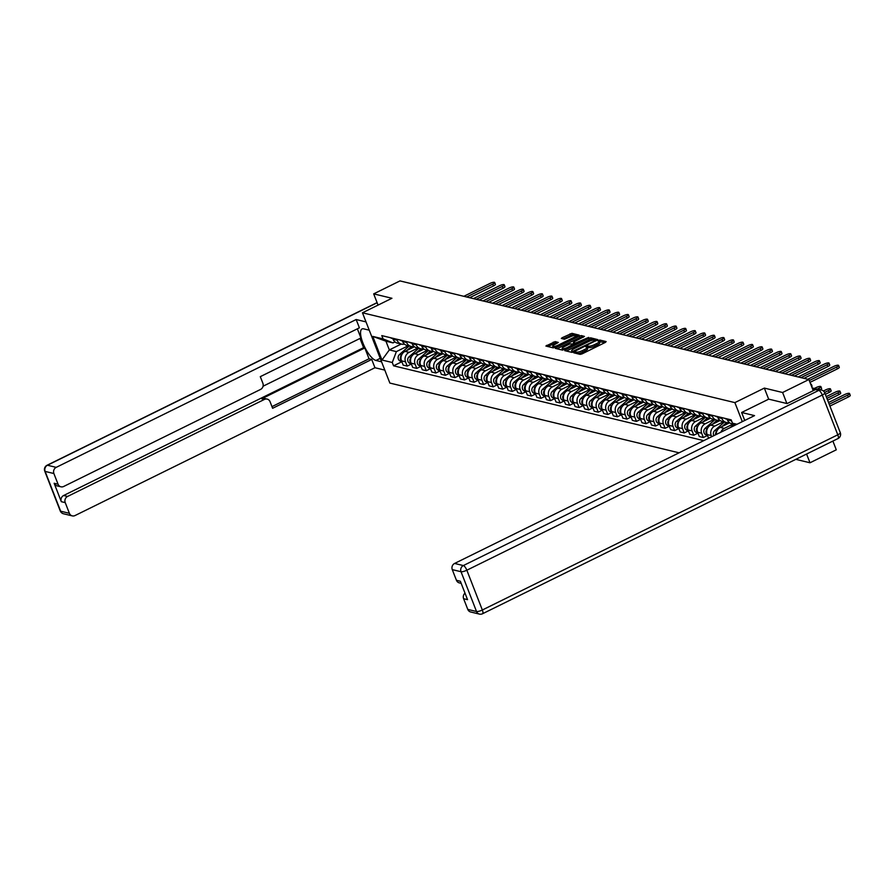 <?xml version="1.0" encoding="UTF-8"?>
<svg xmlns="http://www.w3.org/2000/svg" width="895" height="895" viewBox="0 0 895 895"><rect width="100%" height="100%" fill="white"/><g stroke="black" fill="none" stroke-linecap="round" stroke-linejoin="round"><path stroke-width="1.34" d="M574.288 352.272L573.796 352.82L580.184 354.364L582.086 353.872L605.434 342.36L606.128 341.577L599.74 340.033L597.838 340.872L598.755 341.129A4.889 1.197 -21.3 0 1 599.158 341.398A4.889 1.197 -21.3 0 1 596.529 343.646L594.582 344.597A4.889 1.197 -21.3 0 1 588.507 346.186L586.348 346.331L585.778 346.824L586.695 347.081A4.889 1.197 -21.3 0 1 587.098 347.349A4.889 1.197 -21.3 0 1 584.457 349.587L582.522 350.549A4.889 1.197 -21.3 0 1 576.447 352.127L574.288 352.272M555.157 341.61L545.894 346.041L553.11 347.831L555.012 347.338L579.177 335.133L571.961 333.332L562.149 337.728L561.322 338.433L564.488 339.25L570.305 336.822A4.083 1.007 -21.3 0 1 575.72 335.726A4.083 1.007 -21.3 0 1 573.527 337.594L558.156 345.168A4.083 1.007 -21.3 0 1 552.741 346.264A4.083 1.007 -21.3 0 1 554.945 344.396L558.323 342.427L555.157 341.61L555.706 343.02L547.695 346.533M786.895 403.533L782.599 392.502L764.352 388.094L734.884 402.616L362.464 312.791L391.932 298.27L373.685 293.873L399.975 280.907L808.89 379.536L813.242 390.69M782.599 392.502L808.89 379.536M565.405 349.844L564.711 350.627L571.804 352.339L573.706 351.847L597.871 339.641L590.655 337.84L588.753 338.344L565.405 349.844L565.819 350.896M562.452 350.09L555.359 348.379L556.063 347.596L579.412 336.084L581.303 335.591L584.469 336.408L574.176 341.778L573.348 342.472L575.496 343.042L588.664 337.404L562.452 350.09M795.812 459.348L809.997 462.771L836.288 449.816L832.887 441.078M362.464 312.791L389.862 383.071L679.059 452.814M373.685 293.873L377.981 304.904M809.997 462.771L806.585 454.033M735.914 424.789A7.16 6.545 -76.4 0 1 735.835 424.778A7.16 6.545 -76.4 0 1 733.397 423.548M731.965 421.881A7.16 6.545 -76.4 0 1 731.439 420.807L731.058 419.844M727.02 418.871L727.389 419.833A7.16 6.545 103.6 0 0 731.797 423.794L735.835 424.778M729.201 422.451A7.16 6.545 -76.4 0 1 726.281 422.474A7.16 6.545 -76.4 0 1 721.885 418.502L721.504 417.54M717.466 416.567L717.846 417.529A7.16 6.545 103.6 0 0 722.243 421.489L726.281 422.474M719.647 420.147A7.16 6.545 -76.4 0 1 716.727 420.169A7.16 6.545 -76.4 0 1 712.331 416.197L711.95 415.235M720.833 432.229A7.16 6.545 -76.4 0 1 724.323 428.381L733.027 424.096M707.911 414.262L708.292 415.224A7.16 6.545 103.6 0 0 712.688 419.196L716.727 420.169M729.638 422.798L720.285 427.407A7.16 6.545 103.6 0 0 716.235 434.5M710.104 417.842A7.16 6.545 -76.4 0 1 707.173 417.864A7.16 6.545 -76.4 0 1 702.776 413.904L702.396 412.931M711.682 436.738L711.212 435.541A7.16 6.545 -76.4 0 1 714.769 426.087L723.473 421.791M698.357 411.957L698.738 412.919A7.16 6.545 103.6 0 0 703.134 416.891L707.173 417.864M720.095 420.493L710.731 425.103A7.16 6.545 103.6 0 0 707.173 434.567L708.616 438.248M700.55 415.537A7.16 6.545 -76.4 0 1 697.63 415.56A7.16 6.545 -76.4 0 1 693.222 411.599L692.853 410.626M707.52 435.462L703.336 437.521L701.669 433.236A7.16 6.545 -76.4 0 1 705.226 423.782L713.919 419.486M688.803 409.653L689.184 410.615A7.16 6.545 103.6 0 0 693.58 414.586L697.63 415.56M710.54 418.189L701.177 422.798A7.16 6.545 103.6 0 0 697.619 432.263L699.297 436.547L703.336 437.521M690.996 413.233A7.16 6.545 -76.4 0 1 688.076 413.255A7.16 6.545 -76.4 0 1 683.668 409.295L683.299 408.321M697.966 433.158L693.782 435.216L692.115 430.931A7.16 6.545 -76.4 0 1 695.672 421.478L704.376 417.182M679.249 407.348L679.629 408.321A7.16 6.545 103.6 0 0 684.037 412.282L688.076 413.255M700.986 415.884L691.634 420.493A7.16 6.545 103.6 0 0 688.065 429.958L689.743 434.243L693.782 435.216M681.442 410.928A7.16 6.545 -76.4 0 1 678.522 410.95A7.16 6.545 -76.4 0 1 674.125 406.99L673.745 406.017M688.423 430.853L684.227 432.911L682.561 428.627A7.16 6.545 -76.4 0 1 686.118 419.173L694.822 414.877M669.706 405.043L670.075 406.017A7.16 6.545 103.6 0 0 674.483 409.977L678.522 410.95M691.432 413.579L682.079 418.2A7.16 6.545 103.6 0 0 678.522 427.653L680.189 431.938L684.227 432.911M671.888 408.623A7.16 6.545 -76.4 0 1 668.968 408.646A7.16 6.545 -76.4 0 1 664.571 404.685L664.191 403.712M678.869 428.548L674.673 430.618L673.006 426.322A7.16 6.545 -76.4 0 1 676.564 416.869L685.268 412.573M660.152 402.739L660.532 403.712A7.16 6.545 103.6 0 0 664.929 407.672L668.968 408.646M681.878 411.275L672.525 415.895A7.16 6.545 103.6 0 0 668.968 425.349L670.635 429.634L674.673 430.618M662.334 406.319A7.16 6.545 -76.4 0 1 659.414 406.341A7.16 6.545 -76.4 0 1 655.017 402.381L654.637 401.407M669.315 426.244L665.13 428.313L663.452 424.017A7.16 6.545 -76.4 0 1 667.01 414.564L675.714 410.268M650.598 400.434L650.978 401.407A7.16 6.545 103.6 0 0 655.375 405.368L659.414 406.341M672.324 408.97L662.971 413.591A7.16 6.545 103.6 0 0 659.414 423.044L661.081 427.329L665.13 428.313M652.779 404.014A7.16 6.545 -76.4 0 1 649.859 404.037A7.16 6.545 -76.4 0 1 645.463 400.076L645.082 399.103M659.76 423.939L655.576 426.009L653.898 421.713A7.16 6.545 -76.4 0 1 657.456 412.259L666.16 407.963M641.044 398.13L641.424 399.103A7.16 6.545 103.6 0 0 645.821 403.063L649.859 404.037M662.781 406.666L653.417 411.286A7.16 6.545 103.6 0 0 649.859 420.739L651.538 425.035L655.576 426.009M643.236 401.71A7.16 6.545 -76.4 0 1 640.317 401.732A7.16 6.545 -76.4 0 1 635.909 397.772L635.539 396.798M650.206 421.634L646.022 423.704L644.355 419.419A7.16 6.545 -76.4 0 1 647.913 409.955L656.606 405.659M631.49 395.825L631.87 396.798A7.16 6.545 103.6 0 0 636.267 400.759L640.317 401.732M653.227 404.372L643.863 408.981A7.16 6.545 103.6 0 0 640.305 418.435L641.983 422.731L646.022 423.704M633.682 399.405A7.16 6.545 -76.4 0 1 630.762 399.427A7.16 6.545 -76.4 0 1 626.355 395.467L625.985 394.494M640.652 419.33L636.468 421.4L634.801 417.115A7.16 6.545 -76.4 0 1 638.359 407.65L647.063 403.365M621.935 393.52L622.316 394.494A7.16 6.545 103.6 0 0 626.713 398.454L630.762 399.427M643.673 402.068L634.309 406.677A7.16 6.545 103.6 0 0 630.751 416.13L632.429 420.426L636.468 421.4M624.128 397.1A7.16 6.545 -76.4 0 1 621.208 397.123A7.16 6.545 -76.4 0 1 616.812 393.162L616.431 392.2M631.109 417.025L626.914 419.095L625.247 414.81A7.16 6.545 -76.4 0 1 628.805 405.345L637.509 401.061M612.393 391.216L612.762 392.189A7.16 6.545 103.6 0 0 617.17 396.149L621.208 397.123M634.119 399.763L624.766 404.372A7.16 6.545 103.6 0 0 621.208 413.837L622.875 418.122L626.914 419.095M614.574 394.796A7.16 6.545 -76.4 0 1 611.654 394.818A7.16 6.545 -76.4 0 1 607.257 390.858L606.877 389.896M621.555 414.721L617.36 416.79L615.693 412.505A7.16 6.545 -76.4 0 1 619.25 403.041L627.954 398.756M602.838 388.911L603.219 389.884A7.16 6.545 103.6 0 0 607.615 393.845L611.654 394.818M624.565 397.458L615.212 402.068A7.16 6.545 103.6 0 0 611.654 411.532L613.321 415.817L617.36 416.79M605.02 392.491A7.16 6.545 -76.4 0 1 602.1 392.513A7.16 6.545 -76.4 0 1 597.703 388.553L597.323 387.591M612.001 412.416L607.817 414.486L606.139 410.201A7.16 6.545 -76.4 0 1 609.696 400.736L618.4 396.451M593.284 386.618L593.665 387.58A7.16 6.545 103.6 0 0 598.061 391.54L602.1 392.513M615.01 395.154L605.658 399.763A7.16 6.545 103.6 0 0 602.1 409.228L603.767 413.512L607.817 414.486M595.466 390.186A7.16 6.545 -76.4 0 1 592.546 390.209A7.16 6.545 -76.4 0 1 588.149 386.248L587.769 385.286M602.447 410.111L598.263 412.181L596.585 407.896A7.16 6.545 -76.4 0 1 600.142 398.432L608.846 394.147M583.73 384.313L584.111 385.275A7.16 6.545 103.6 0 0 588.507 389.236L592.546 390.209M605.467 392.849L596.104 397.458A7.16 6.545 103.6 0 0 592.546 406.923L594.213 411.208L598.263 412.181M585.923 387.882A7.16 6.545 -76.4 0 1 583.003 387.904A7.16 6.545 -76.4 0 1 578.595 383.944L578.226 382.982M592.893 407.818L588.709 409.876L587.042 405.592A7.16 6.545 -76.4 0 1 590.599 396.127L599.292 391.842M574.176 382.008L574.556 382.97A7.16 6.545 103.6 0 0 578.953 386.931L583.003 387.904M595.913 390.544L586.549 395.154A7.16 6.545 103.6 0 0 582.992 404.618L584.67 408.903L588.709 409.876M576.369 385.588A7.16 6.545 -76.4 0 1 573.449 385.6A7.16 6.545 -76.4 0 1 569.041 381.639L568.672 380.677M583.339 405.513L579.154 407.572L577.488 403.287A7.16 6.545 -76.4 0 1 581.045 393.822L589.749 389.538M564.622 379.704L565.002 380.666A7.16 6.545 103.6 0 0 569.399 384.626L573.449 385.6M586.359 388.24L576.995 392.849A7.16 6.545 103.6 0 0 573.438 402.314L575.116 406.598L579.154 407.572M566.815 383.284A7.16 6.545 -76.4 0 1 563.895 383.306A7.16 6.545 -76.4 0 1 559.498 379.335L559.118 378.372M573.796 403.209L569.6 405.267L567.933 400.982A7.16 6.545 -76.4 0 1 571.491 391.518L580.195 387.233M555.079 377.399L555.448 378.361A7.16 6.545 103.6 0 0 559.856 382.322L563.895 383.306M576.805 385.935L567.452 390.544A7.16 6.545 103.6 0 0 563.895 400.009L565.562 404.294L569.6 405.267M557.261 380.979A7.16 6.545 -76.4 0 1 554.341 381.001A7.16 6.545 -76.4 0 1 549.944 377.03L549.564 376.068M564.242 400.904L560.046 402.963L558.379 398.678A7.16 6.545 -76.4 0 1 561.937 389.213L570.641 384.928M545.525 375.094L545.894 376.057A7.16 6.545 103.6 0 0 550.302 380.017L554.341 381.001M567.251 383.631L557.898 388.24A7.16 6.545 103.6 0 0 554.341 397.704L556.008 401.989L560.046 402.963M547.706 378.674A7.16 6.545 -76.4 0 1 544.786 378.697A7.16 6.545 -76.4 0 1 540.39 374.725L540.009 373.763M554.687 398.599L550.503 400.658L548.825 396.373A7.16 6.545 -76.4 0 1 552.383 386.908L561.087 382.624M535.971 372.79L536.351 373.752A7.16 6.545 103.6 0 0 540.748 377.724L544.786 378.697M557.697 381.326L548.344 385.935A7.16 6.545 103.6 0 0 544.786 395.4L546.453 399.685L550.503 400.658M538.152 376.37A7.16 6.545 -76.4 0 1 535.232 376.392A7.16 6.545 -76.4 0 1 530.836 372.432L530.455 371.459M545.133 396.295L540.949 398.353L539.271 394.068A7.16 6.545 -76.4 0 1 542.829 384.615L551.533 380.319M526.417 370.485L526.797 371.447A7.16 6.545 103.6 0 0 531.194 375.419L535.232 376.392M548.143 379.021L538.79 383.631A7.16 6.545 103.6 0 0 535.232 393.095L536.899 397.38L540.949 398.353M528.609 374.065A7.16 6.545 -76.4 0 1 525.678 374.088A7.16 6.545 -76.4 0 1 521.282 370.127L520.901 369.154M535.579 393.99L531.395 396.049L529.717 391.764A7.16 6.545 -76.4 0 1 533.275 382.31L541.978 378.014M516.862 368.181L517.243 369.143A7.16 6.545 103.6 0 0 521.64 373.114L525.678 374.088M538.6 376.717L529.236 381.326A7.16 6.545 103.6 0 0 525.678 390.791L527.356 395.075L531.395 396.049M519.055 371.761A7.16 6.545 -76.4 0 1 516.135 371.783A7.16 6.545 -76.4 0 1 511.727 367.823L511.358 366.849M526.025 391.686L521.841 393.744L520.174 389.459A7.16 6.545 -76.4 0 1 523.732 380.006L532.435 375.71M507.308 365.876L507.689 366.849A7.16 6.545 103.6 0 0 512.085 370.81L516.135 371.783M529.046 374.412L519.682 379.021A7.16 6.545 103.6 0 0 516.124 388.486L517.802 392.771L521.841 393.744M509.501 369.456A7.16 6.545 -76.4 0 1 506.581 369.478A7.16 6.545 -76.4 0 1 502.184 365.518L501.804 364.545M516.482 389.381L512.287 391.439L510.62 387.155A7.16 6.545 -76.4 0 1 514.178 377.701L522.881 373.405M497.765 363.571L498.135 364.545A7.16 6.545 103.6 0 0 502.542 368.505L506.581 369.478M519.492 372.107L510.139 376.728A7.16 6.545 103.6 0 0 506.581 386.181L508.248 390.466L512.287 391.439M499.947 367.151A7.16 6.545 -76.4 0 1 497.027 367.174A7.16 6.545 -76.4 0 1 492.63 363.213L492.25 362.24M506.928 387.076L502.733 389.146L501.066 384.85A7.16 6.545 -76.4 0 1 504.623 375.397L513.327 371.101M488.211 361.267L488.58 362.24A7.16 6.545 103.6 0 0 492.988 366.2L497.027 367.174M509.937 369.803L500.585 374.423A7.16 6.545 103.6 0 0 497.027 383.877L498.694 388.161L502.733 389.146M490.393 364.847A7.16 6.545 -76.4 0 1 487.473 364.869A7.16 6.545 -76.4 0 1 483.076 360.909L482.696 359.935M497.374 384.772L493.19 386.841L491.512 382.545A7.16 6.545 -76.4 0 1 495.069 373.092L503.773 368.796M478.657 358.962L479.038 359.935A7.16 6.545 103.6 0 0 483.434 363.896L487.473 364.869M500.383 367.498L491.031 372.119A7.16 6.545 103.6 0 0 487.473 381.572L489.14 385.857L493.19 386.841M480.839 362.542A7.16 6.545 -76.4 0 1 477.919 362.564A7.16 6.545 -76.4 0 1 473.522 358.604L473.142 357.631M487.82 382.467L483.636 384.537L481.957 380.252A7.16 6.545 -76.4 0 1 485.515 370.787L494.219 366.491M469.103 356.657L469.483 357.631A7.16 6.545 103.6 0 0 473.88 361.591L477.919 362.564M490.829 365.194L481.476 369.814A7.16 6.545 103.6 0 0 477.919 379.267L479.586 383.563L483.636 384.537M471.296 360.237A7.16 6.545 -76.4 0 1 468.365 360.26A7.16 6.545 -76.4 0 1 463.968 356.299L463.588 355.326M478.266 380.162L474.081 382.232L472.403 377.947A7.16 6.545 -76.4 0 1 475.961 368.483L484.665 364.198M459.549 354.353L459.929 355.326A7.16 6.545 103.6 0 0 464.326 359.287L468.365 360.26M481.286 362.9L471.922 367.509A7.16 6.545 103.6 0 0 468.365 376.963L470.043 381.259L474.081 382.232M461.742 357.933A7.16 6.545 -76.4 0 1 458.822 357.955A7.16 6.545 -76.4 0 1 454.414 353.995L454.045 353.022M468.711 377.858L464.527 379.928L462.86 375.643A7.16 6.545 -76.4 0 1 466.418 366.178L475.122 361.893M449.995 352.048L450.375 353.022A7.16 6.545 103.6 0 0 454.772 356.982L458.822 357.955M471.732 360.595L462.368 365.205A7.16 6.545 103.6 0 0 458.811 374.658L460.489 378.954L464.527 379.928M452.188 355.628A7.16 6.545 -76.4 0 1 449.268 355.651A7.16 6.545 -76.4 0 1 444.86 351.69L444.491 350.728M459.169 375.553L454.973 377.623L453.306 373.338A7.16 6.545 -76.4 0 1 456.864 363.873L465.568 359.589M440.452 349.744L440.821 350.717A7.16 6.545 103.6 0 0 445.229 354.677L449.268 355.651M462.178 358.291L452.825 362.9A7.16 6.545 103.6 0 0 449.268 372.365L450.935 376.65L454.973 377.623M442.633 353.324A7.16 6.545 -76.4 0 1 439.714 353.346A7.16 6.545 -76.4 0 1 435.317 349.386L434.936 348.423M449.614 373.249L445.419 375.318L443.752 371.033A7.16 6.545 -76.4 0 1 447.31 361.569L456.014 357.284M430.898 347.439L431.267 348.412A7.16 6.545 103.6 0 0 435.675 352.373L439.714 353.346M452.624 355.986L443.271 360.595A7.16 6.545 103.6 0 0 439.714 370.06L441.38 374.345L445.419 375.318M433.079 351.019A7.16 6.545 -76.4 0 1 430.159 351.041A7.16 6.545 -76.4 0 1 425.763 347.081L425.382 346.119M440.06 370.944L435.865 373.014L434.198 368.729A7.16 6.545 -76.4 0 1 437.756 359.264L446.46 354.979M421.344 345.146L421.724 346.108A7.16 6.545 103.6 0 0 426.121 350.068L430.159 351.041M443.07 353.682L433.717 358.291A7.16 6.545 103.6 0 0 430.159 367.755L431.826 372.04L435.865 373.014M423.525 348.714A7.16 6.545 -76.4 0 1 420.605 348.737A7.16 6.545 -76.4 0 1 416.209 344.776L415.828 343.814M430.506 368.639L426.322 370.709L424.644 366.424A7.16 6.545 -76.4 0 1 428.202 356.96L436.905 352.675M411.789 342.841L412.17 343.803A7.16 6.545 103.6 0 0 416.567 347.763L420.605 348.737M433.516 351.377L424.163 355.986A7.16 6.545 103.6 0 0 420.605 365.451L422.272 369.736L426.322 370.709M413.982 346.41A7.16 6.545 -76.4 0 1 411.051 346.432A7.16 6.545 -76.4 0 1 406.654 342.472L406.274 341.51M420.952 366.346L416.768 368.404L415.09 364.12A7.16 6.545 -76.4 0 1 418.647 354.655L427.351 350.37M402.235 340.536L402.616 341.498A7.16 6.545 103.6 0 0 407.012 345.459L411.051 346.432M423.973 349.072L414.609 353.682A7.16 6.545 103.6 0 0 411.051 363.146L412.729 367.431L416.768 368.404M404.428 344.116A7.16 6.545 -76.4 0 1 401.508 344.127A7.16 6.545 -76.4 0 1 397.1 340.167L396.731 339.205M411.398 364.041L407.214 366.1L405.547 361.815A7.16 6.545 -76.4 0 1 409.104 352.35L417.797 348.065M392.681 338.232L393.062 339.194A7.16 6.545 103.6 0 0 397.458 343.154L401.508 344.127M414.419 346.768L405.055 351.377A7.16 6.545 103.6 0 0 401.497 360.842L403.175 365.126L407.214 366.1M394.986 341.912L392.983 342.897L385.935 341.196L389.336 349.911L396.373 351.612L392.278 362.509L393.565 365.82L703.772 440.642M392.278 362.509L381.986 360.036L372.79 336.419L383.071 338.903L392.983 342.897M736.171 424.666L732.468 423.178L731.181 419.867L381.785 335.603L383.071 338.903M732.468 423.178L736.988 424.264M734.884 402.616L742.302 421.646M764.352 388.094L768.66 399.17M401.206 344.06L389.336 349.911L381.986 360.036M396.373 351.612L408.254 345.761M401.844 361.737L393.565 365.82M385.935 341.196L372.79 336.419M575.91 353.335L576.995 353.536A4.889 1.197 -21.3 0 0 583.07 351.948L582.522 350.549M587.098 347.349L587.646 348.748A4.889 1.197 -21.3 0 1 585.006 350.997L583.07 351.948M599.158 341.398L599.706 342.807A4.889 1.197 -21.3 0 1 597.077 345.045L595.13 346.007A4.889 1.197 -21.3 0 1 589.055 347.584L587.198 347.607M604.998 342.584L599.258 341.655M596.607 340.559L591.203 339.25L589.302 339.742L566.39 351.041M572.957 351.287L594.783 340.838L595.354 340.346L594.392 340.078A4.889 1.197 -21.3 0 0 588.317 341.666L574.31 348.569A4.889 1.197 -21.3 0 0 571.681 350.806A4.889 1.197 -21.3 0 0 572.084 351.075L573.247 352.048M571.681 350.806L572.229 352.216A4.889 1.197 -21.3 0 0 572.308 352.328M557.048 348.781L579.949 337.493L579.412 336.084M583.204 337.325L579.949 337.493M573.941 343.736L575.205 344.251M564.353 346.611A4.083 1.007 -21.3 0 0 562.149 348.491A4.083 1.007 -21.3 0 0 567.564 347.394L573.673 343.937L569.768 343.948L564.353 346.611M562.149 348.491L562.698 349.889A4.083 1.007 -21.3 0 0 562.91 350.079M557.059 343.344L555.706 343.02M552.741 346.264L553.289 347.674A4.083 1.007 -21.3 0 0 553.457 347.842M577.913 336.05L572.509 334.741L563.134 338.925M829.217 404.238L847.61 395.176A3.58 0.873 -21.3 0 0 849.534 393.531A3.58 0.873 -21.3 0 0 844.79 394.494L828.535 402.504M849.534 393.531L850.25 395.366A3.58 0.873 158.7 0 1 848.326 397L829.922 406.073M809.281 380.554L836.657 367.062A3.58 0.873 -21.3 0 0 838.581 365.428L839.286 367.252A3.58 0.873 158.7 0 1 837.362 368.897L809.997 382.378M838.581 365.428A3.58 0.873 -21.3 0 0 833.838 366.391L807.726 379.256M826.924 398.364L838.056 392.871A3.58 0.873 -21.3 0 0 839.98 391.227A3.58 0.873 -21.3 0 0 835.248 392.189L826.242 396.63M839.98 391.227L840.696 393.062A3.58 0.873 158.7 0 1 838.772 394.695L827.629 400.188M733.945 424.319L730.231 427.597M824.608 392.491L828.501 390.567A3.58 0.873 -21.3 0 0 830.437 388.922A3.58 0.873 -21.3 0 0 825.693 389.884L823.434 391.003M830.437 388.922L831.142 390.757A3.58 0.873 158.7 0 1 829.217 392.39L825.335 394.303M744.729 420.449L741.619 412.494L754.541 415.616L454.593 563.447L463.353 565.562L818.802 390.377L815.49 389.571L787.085 403.578L768.715 399.148L741.619 412.494M467.783 609.394L476.532 611.509A4.665 4.274 103.6 0 0 479.407 614.093L470.647 611.979A4.665 4.274 -76.4 0 1 467.783 609.394L463.61 598.71A4.665 4.274 -76.4 0 1 464.997 593.161M461.171 583.339L459.303 582.88A4.665 4.274 -76.4 0 1 456.439 580.296L452.277 569.623A4.665 4.274 -76.4 0 1 454.593 563.447M463.61 598.71L467.537 599.661L460.354 581.247L456.439 580.296M815.49 389.571A4.665 4.274 -76.4 0 1 818.231 389.258L821.532 390.052A4.665 4.274 103.6 0 0 818.802 390.377A4.665 1.499 63.8 0 1 822.281 395.031L466.832 570.216L482.338 609.998L837.787 434.802L822.281 395.031A4.665 1.141 158.7 0 0 824.787 392.894A4.665 4.665 0 0 0 821.532 390.052M381.572 361.815L375.945 360.461A17.508 5.638 -116.2 0 1 363.762 345.067A17.508 5.638 -116.2 0 1 362.05 328.946A17.508 5.638 -116.2 0 1 363.616 328.834L369.243 330.188M366.01 321.898L356.165 319.526L359.398 327.816L260.288 376.661L262.873 383.261A4.665 4.274 103.6 0 1 260.546 389.437L63.668 486.477A4.665 4.274 103.6 0 1 60.927 486.802L57.011 485.851A4.665 4.274 -76.4 0 1 54.136 483.266L61.319 501.681A4.665 4.274 -76.4 0 1 63.634 495.506L363.583 347.674L359.991 338.444M263.052 386.226L360.92 337.986L357.351 328.823M363.583 347.674L364.813 347.965L369.031 358.794L371.727 359.443L374.96 367.733L75.001 515.565A4.665 4.274 103.6 0 1 69.396 513.305L65.234 502.621L61.319 501.681M384.805 370.105L374.96 367.733M356.165 319.526L56.217 467.358A4.665 4.274 103.6 0 0 53.89 473.533L58.052 484.217A4.665 4.274 103.6 0 0 60.927 486.802M63.634 495.506L67.55 496.456L264.439 399.416A4.665 4.274 103.6 0 1 270.044 401.676L272.617 408.288L371.727 359.443M67.55 496.456A4.665 4.274 103.6 0 0 65.234 502.621M264.439 399.416L261.743 398.767L364.813 347.965M261.743 398.767A4.665 4.274 -76.4 0 1 264.484 398.443L267.18 399.092M271.979 406.621L369.031 358.794M372.902 339.574L372.163 337.661M800.991 377.634L827.103 364.757A3.58 0.873 -21.3 0 0 829.027 363.124L829.743 364.947A3.58 0.873 158.7 0 1 827.808 366.592L803.956 378.35M727.154 419.229L726.169 418.994A3.893 3.558 -76.4 0 1 724.872 418.357M829.027 363.124A3.58 0.873 -21.3 0 0 824.284 364.086L798.172 376.952M791.437 375.329L817.549 362.453A3.58 0.873 -21.3 0 0 819.473 360.819L820.189 362.643A3.58 0.873 158.7 0 1 818.265 364.287L794.402 376.045M717.6 416.925L716.615 416.69A3.893 3.558 -76.4 0 1 715.318 416.052M819.473 360.819A3.58 0.873 -21.3 0 0 814.73 361.781L788.618 374.647M726.606 422.541L722.097 426.523M724.391 422.015L714.725 430.551A3.893 3.558 103.6 0 0 713.863 435.664M716.828 431.177A3.893 3.558 103.6 0 0 715.586 434.813M812.168 387.938L817.18 389.146L818.959 388.262A3.58 0.873 -21.3 0 0 820.883 386.618A3.58 0.873 -21.3 0 0 816.139 387.58L814.349 388.464M727.814 422.63L725.095 425.047M820.883 386.618L821.588 388.452A3.58 0.873 158.7 0 1 820.301 389.75M717.052 420.236L712.543 424.219M714.837 419.71L705.17 428.246A3.893 3.558 103.6 0 0 706.446 434.992L707.43 435.227M707.274 428.873A3.893 3.558 103.6 0 0 707.274 434.813M810.993 384.939A3.58 0.873 -21.3 0 0 811.329 384.324A3.58 0.873 -21.3 0 0 810.657 384.078M718.271 420.326L715.541 422.742M811.329 384.324L812.045 386.148A3.58 0.873 158.7 0 1 811.709 386.774M707.497 417.931L702.989 421.914M705.282 417.406L695.616 425.942A3.893 3.558 103.6 0 0 696.892 432.688L697.876 432.923M697.72 426.568A3.893 3.558 103.6 0 0 697.72 432.509M708.717 418.032L705.987 420.437M781.883 373.025L807.995 360.159A3.58 0.873 -21.3 0 0 809.919 358.515L810.635 360.338A3.58 0.873 158.7 0 1 808.711 361.983L784.848 373.741M708.057 414.62L707.072 414.385A3.893 3.558 -76.4 0 1 705.775 413.747M809.919 358.515A3.58 0.873 -21.3 0 0 805.176 359.477L779.064 372.342M772.329 370.72L798.441 357.855A3.58 0.873 -21.3 0 0 800.365 356.21L801.081 358.034A3.58 0.873 158.7 0 1 799.157 359.678L775.294 371.436M698.503 412.315L697.518 412.08A3.893 3.558 -76.4 0 1 696.221 411.443M800.365 356.21A3.58 0.873 -21.3 0 0 795.621 357.172L769.51 370.038M762.775 368.416L788.887 355.55A3.58 0.873 -21.3 0 0 790.822 353.905L791.527 355.729A3.58 0.873 158.7 0 1 789.603 357.373L765.74 369.132M688.949 410.011L687.964 409.776A3.893 3.558 -76.4 0 1 686.666 409.138M790.822 353.905A3.58 0.873 -21.3 0 0 786.078 354.867L759.956 367.733M697.943 415.627L693.435 419.61M695.739 415.101L686.062 423.637A3.893 3.558 103.6 0 0 687.338 430.383L688.322 430.618M688.165 424.264A3.893 3.558 103.6 0 0 688.165 430.204M699.163 415.728L696.433 418.133M753.221 366.111L779.344 353.245A3.58 0.873 -21.3 0 0 781.268 351.601L781.973 353.424A3.58 0.873 158.7 0 1 780.048 355.069L756.197 366.827M679.394 407.706L678.41 407.471A3.893 3.558 -76.4 0 1 677.112 406.833M781.268 351.601A3.58 0.873 -21.3 0 0 776.524 352.563L750.413 365.428M688.389 413.322L683.881 417.305M686.185 412.796L676.508 421.332A3.893 3.558 103.6 0 0 677.795 428.078L678.779 428.313M678.611 421.959A3.893 3.558 103.6 0 0 678.611 427.899M689.609 413.423L686.879 415.828M743.667 363.806L769.789 350.941A3.58 0.873 -21.3 0 0 771.714 349.296L772.43 351.12A3.58 0.873 158.7 0 1 770.494 352.764L746.643 364.522M669.84 405.401L668.856 405.166A3.893 3.558 -76.4 0 1 667.558 404.529M771.714 349.296A3.58 0.873 -21.3 0 0 766.97 350.258L740.859 363.124M678.846 411.018L674.327 415M676.631 410.492L666.954 419.028A3.893 3.558 103.6 0 0 668.241 425.774L669.225 426.009M669.057 419.654A3.893 3.558 103.6 0 0 669.057 425.595M680.055 411.118L677.336 413.524M734.124 361.502L760.235 348.636A3.58 0.873 -21.3 0 0 762.16 346.991L762.876 348.826A3.58 0.873 158.7 0 1 760.951 350.46L737.088 362.218M660.286 403.108L659.302 402.862A3.893 3.558 -76.4 0 1 658.004 402.224M762.16 346.991A3.58 0.873 -21.3 0 0 757.416 347.954L731.304 360.83M669.292 408.713L664.784 412.696M667.077 408.187L657.411 416.723A3.893 3.558 103.6 0 0 658.686 423.469L659.671 423.704M659.514 417.35A3.893 3.558 103.6 0 0 659.503 423.29M670.5 408.814L667.782 411.219M724.57 359.197L750.681 346.331A3.58 0.873 -21.3 0 0 752.606 344.687L753.321 346.522A3.58 0.873 158.7 0 1 751.397 348.155L727.534 359.913M650.743 400.803L649.759 400.557A3.893 3.558 -76.4 0 1 648.461 399.92M752.606 344.687A3.58 0.873 -21.3 0 0 747.862 345.649L721.75 358.526M659.738 406.408L655.229 410.391M657.523 405.882L647.857 414.419A3.893 3.558 103.6 0 0 649.132 421.165L650.117 421.4M649.96 415.045A3.893 3.558 103.6 0 0 649.96 420.986M660.957 406.509L658.228 408.914M715.015 356.892L741.127 344.027A3.58 0.873 -21.3 0 0 743.051 342.382L743.767 344.217A3.58 0.873 158.7 0 1 741.843 345.85L717.98 357.608M641.189 398.499L640.205 398.253A3.893 3.558 -76.4 0 1 638.907 397.615M743.051 342.382A3.58 0.873 -21.3 0 0 738.308 343.344L712.196 356.221M650.184 404.104L645.675 408.086M647.969 403.578L638.303 412.114A3.893 3.558 103.6 0 0 639.578 418.86L640.563 419.095M640.406 412.74A3.893 3.558 103.6 0 0 640.406 418.681M651.403 404.204L648.674 406.61M705.461 354.588L731.573 341.722A3.58 0.873 -21.3 0 0 733.508 340.078L734.213 341.912A3.58 0.873 158.7 0 1 732.289 343.546L708.426 355.304M631.635 396.194L630.651 395.948A3.893 3.558 -76.4 0 1 629.353 395.31M733.508 340.078A3.58 0.873 -21.3 0 0 728.765 341.04L702.642 353.917M640.63 401.799L636.121 405.782M638.415 401.273L628.749 409.809A3.893 3.558 103.6 0 0 630.024 416.555L631.009 416.79M630.852 410.436A3.893 3.558 103.6 0 0 630.852 416.376M641.849 401.9L639.119 404.305M695.907 352.283L722.03 339.418A3.58 0.873 -21.3 0 0 723.954 337.773L724.659 339.608A3.58 0.873 158.7 0 1 722.735 341.241L698.883 352.999M622.081 393.889L621.096 393.655A3.893 3.558 -76.4 0 1 619.799 393.006M723.954 337.773A3.58 0.873 -21.3 0 0 719.211 338.735L693.099 351.612M631.076 399.494L626.567 403.477M628.872 398.969L619.195 407.516A3.893 3.558 103.6 0 0 620.481 414.251L621.466 414.497M621.298 408.131A3.893 3.558 103.6 0 0 621.298 414.072M632.295 399.595L629.565 402M686.353 349.99L712.476 337.113A3.58 0.873 -21.3 0 0 714.4 335.48L715.116 337.303A3.58 0.873 158.7 0 1 713.181 338.936L689.329 350.706M612.527 391.585L611.542 391.35A3.893 3.558 -76.4 0 1 610.245 390.701M714.4 335.48A3.58 0.873 -21.3 0 0 709.657 336.43L683.545 349.307M621.533 397.19L617.013 401.173M619.318 396.664L609.64 405.211A3.893 3.558 103.6 0 0 610.927 411.946L611.912 412.192M611.744 405.827A3.893 3.558 103.6 0 0 611.744 411.767M622.741 397.29L620.022 399.696M676.81 347.685L702.922 334.808A3.58 0.873 -21.3 0 0 704.846 333.175L705.562 334.998A3.58 0.873 158.7 0 1 703.638 336.632L679.775 348.401M602.973 389.28L601.988 389.045A3.893 3.558 -76.4 0 1 600.69 388.396M704.846 333.175A3.58 0.873 -21.3 0 0 700.103 334.126L673.991 347.003M611.979 394.885L607.47 398.868M609.763 394.359L600.097 402.907A3.893 3.558 103.6 0 0 601.373 409.642L602.357 409.888M602.201 403.522A3.893 3.558 103.6 0 0 602.19 409.462M613.187 394.986L610.468 397.391M667.256 345.38L693.368 332.504A3.58 0.873 -21.3 0 0 695.292 330.87L696.008 332.694A3.58 0.873 158.7 0 1 694.084 334.327L670.221 346.096M593.43 386.976L592.434 386.741A3.893 3.558 -76.4 0 1 591.147 386.092M695.292 330.87A3.58 0.873 -21.3 0 0 690.548 331.821L664.437 344.698M602.424 392.581L597.916 396.563M600.209 392.066L590.543 400.602A3.893 3.558 103.6 0 0 591.819 407.337L592.803 407.583M592.647 401.228A3.893 3.558 103.6 0 0 592.647 407.158M603.633 392.681L600.914 395.087M657.702 343.076L683.814 330.199A3.58 0.873 -21.3 0 0 685.738 328.566L686.454 330.389A3.58 0.873 158.7 0 1 684.53 332.034L660.667 343.792M583.876 384.671L582.891 384.436A3.893 3.558 -76.4 0 1 581.593 383.787M685.738 328.566A3.58 0.873 -21.3 0 0 680.994 329.528L654.883 342.393M592.87 390.276L588.362 394.259M590.655 389.761L580.989 398.297A3.893 3.558 103.6 0 0 582.265 405.032L583.249 405.278M583.092 398.924A3.893 3.558 103.6 0 0 583.092 404.853M594.09 390.377L591.36 392.782M648.148 340.771L674.259 327.894A3.58 0.873 -21.3 0 0 676.184 326.261L676.9 328.085A3.58 0.873 158.7 0 1 674.975 329.729L651.112 341.487M574.322 382.366L573.337 382.131A3.893 3.558 -76.4 0 1 572.039 381.483M676.184 326.261A3.58 0.873 -21.3 0 0 671.451 327.223L645.329 340.089M583.316 387.982L578.808 391.965M581.101 387.457L571.435 395.993A3.893 3.558 103.6 0 0 572.711 402.739L573.695 402.974M573.538 396.619A3.893 3.558 103.6 0 0 573.538 402.549M584.536 388.072L581.806 390.477M638.594 338.467L664.705 325.59A3.58 0.873 -21.3 0 0 666.641 323.956L667.346 325.78A3.58 0.873 158.7 0 1 665.421 327.425L641.558 339.183M564.767 380.062L563.783 379.827A3.893 3.558 -76.4 0 1 562.485 379.189M666.641 323.956A3.58 0.873 -21.3 0 0 661.897 324.919L635.774 337.784M573.762 385.678L569.254 389.661M571.558 385.152L561.881 393.688A3.893 3.558 103.6 0 0 563.156 400.434L564.152 400.669M563.984 394.315A3.893 3.558 103.6 0 0 563.984 400.244M574.982 385.767L572.252 388.173M629.04 336.162L655.162 323.285A3.58 0.873 -21.3 0 0 657.087 321.652L657.791 323.475A3.58 0.873 158.7 0 1 655.867 325.12L632.015 336.878M555.213 377.757L554.229 377.522A3.893 3.558 -76.4 0 1 552.931 376.884M657.087 321.652A3.58 0.873 -21.3 0 0 652.343 322.614L626.231 335.48M564.219 383.373L559.699 387.356M562.004 382.847L552.327 391.383A3.893 3.558 103.6 0 0 553.613 398.13L554.598 398.364M554.43 392.01A3.893 3.558 103.6 0 0 554.43 397.951M565.427 383.463L562.709 385.868M619.497 333.857L645.608 320.981A3.58 0.873 -21.3 0 0 647.532 319.347L648.249 321.171A3.58 0.873 158.7 0 1 646.313 322.815L622.461 334.573M545.659 375.452L544.675 375.218A3.893 3.558 -76.4 0 1 543.377 374.58M647.532 319.347A3.58 0.873 -21.3 0 0 642.789 320.309L616.677 333.175M554.665 381.069L550.145 385.051M552.45 380.543L542.784 389.079A3.893 3.558 103.6 0 0 544.059 395.825L545.044 396.06M544.876 389.705A3.893 3.558 103.6 0 0 544.876 395.646M555.873 381.158L553.155 383.575M609.942 331.553L636.054 318.687A3.58 0.873 -21.3 0 0 637.978 317.043L638.694 318.866A3.58 0.873 158.7 0 1 636.77 320.511L612.907 332.269M536.116 373.148L535.12 372.913A3.893 3.558 -76.4 0 1 533.834 372.275M637.978 317.043A3.58 0.873 -21.3 0 0 633.235 318.005L607.123 330.87M545.111 378.764L540.602 382.747M542.896 378.238L533.23 386.774A3.893 3.558 103.6 0 0 534.505 393.52L535.49 393.755M535.333 387.401A3.893 3.558 103.6 0 0 535.333 393.341M546.319 378.853L543.601 381.27M600.388 329.248L626.5 316.382A3.58 0.873 -21.3 0 0 628.424 314.738L629.14 316.561A3.58 0.873 158.7 0 1 627.216 318.206L603.353 329.964M526.562 370.843L525.578 370.608A3.893 3.558 -76.4 0 1 524.28 369.971M628.424 314.738A3.58 0.873 -21.3 0 0 623.681 315.7L597.569 328.566M535.557 376.459L531.048 380.442M533.342 375.934L523.676 384.47A3.893 3.558 103.6 0 0 524.951 391.216L525.936 391.451M525.779 385.096A3.893 3.558 103.6 0 0 525.779 391.037M536.776 376.56L534.046 378.965M590.834 326.943L616.946 314.078A3.58 0.873 -21.3 0 0 618.87 312.433L619.586 314.257A3.58 0.873 158.7 0 1 617.662 315.901L593.799 327.659M517.008 368.539L516.023 368.304A3.893 3.558 -76.4 0 1 514.726 367.666M618.87 312.433A3.58 0.873 -21.3 0 0 614.138 313.395L588.015 326.261M526.003 374.155L521.494 378.137M523.788 373.629L514.122 382.165A3.893 3.558 103.6 0 0 515.397 388.911L516.381 389.146M516.225 382.791A3.893 3.558 103.6 0 0 516.225 388.732M527.222 374.255L524.492 376.661M581.28 324.639L607.392 311.773A3.58 0.873 -21.3 0 0 609.327 310.129L610.032 311.952A3.58 0.873 158.7 0 1 608.108 313.597L584.245 325.355M507.454 366.234L506.469 365.999A3.893 3.558 -76.4 0 1 505.172 365.361M609.327 310.129A3.58 0.873 -21.3 0 0 604.584 311.091L578.461 323.956M516.449 371.85L511.94 375.833M514.245 371.324L504.567 379.86A3.893 3.558 103.6 0 0 505.843 386.606L506.839 386.841M506.671 380.487A3.893 3.558 103.6 0 0 506.671 386.427M517.668 371.951L514.938 374.356M571.726 322.334L597.849 309.469A3.58 0.873 -21.3 0 0 599.773 307.824L600.478 309.648A3.58 0.873 158.7 0 1 598.554 311.292L574.702 323.05M497.9 363.929L496.915 363.694A3.893 3.558 -76.4 0 1 495.617 363.057M599.773 307.824A3.58 0.873 -21.3 0 0 595.03 308.786L568.918 321.652M506.906 369.545L502.386 373.528M504.69 369.02L495.013 377.556A3.893 3.558 103.6 0 0 496.3 384.302L497.284 384.537M497.117 378.182A3.893 3.558 103.6 0 0 497.117 384.123M508.114 369.646L505.384 372.051M562.183 320.03L588.295 307.164A3.58 0.873 -21.3 0 0 590.219 305.519L590.935 307.354A3.58 0.873 158.7 0 1 589 308.988L565.148 320.746M488.346 361.636L487.361 361.39A3.893 3.558 -76.4 0 1 486.063 360.752M590.219 305.519A3.58 0.873 -21.3 0 0 585.475 306.482L559.364 319.358M497.351 367.241L492.832 371.224M495.136 366.715L485.459 375.251A3.893 3.558 103.6 0 0 486.746 381.997L487.73 382.232M487.562 375.878A3.893 3.558 103.6 0 0 487.562 381.818M498.56 367.342L495.841 369.747M552.629 317.725L578.741 304.859A3.58 0.873 -21.3 0 0 580.665 303.215L581.381 305.05A3.58 0.873 158.7 0 1 579.457 306.683L555.594 318.441M478.803 359.331L477.807 359.085A3.893 3.558 -76.4 0 1 476.52 358.447M580.665 303.215A3.58 0.873 -21.3 0 0 575.921 304.177L549.81 317.054M487.797 364.936L483.289 368.919M485.582 364.41L475.916 372.946A3.893 3.558 103.6 0 0 477.192 379.693L478.176 379.928M478.019 373.573A3.893 3.558 103.6 0 0 478.008 379.514M489.006 365.037L486.287 367.442M543.075 315.42L569.186 302.555A3.58 0.873 -21.3 0 0 571.111 300.91L571.827 302.745A3.58 0.873 158.7 0 1 569.902 304.378L546.039 316.136M469.248 357.027L468.264 356.781A3.893 3.558 -76.4 0 1 466.966 356.143M571.111 300.91A3.58 0.873 -21.3 0 0 566.367 301.872L540.256 314.749M478.243 362.632L473.735 366.614M476.028 362.106L466.362 370.642A3.893 3.558 103.6 0 0 467.637 377.388L468.622 377.623M468.465 371.268A3.893 3.558 103.6 0 0 468.465 377.209M479.463 362.732L476.733 365.138M533.521 313.116L559.632 300.25A3.58 0.873 -21.3 0 0 561.557 298.606L562.273 300.44A3.58 0.873 158.7 0 1 560.348 302.074L536.485 313.832M459.694 354.722L458.71 354.476A3.893 3.558 -76.4 0 1 457.412 353.838M561.557 298.606A3.58 0.873 -21.3 0 0 556.813 299.568L530.701 312.444M468.689 360.327L464.181 364.31M466.474 359.801L456.808 368.337A3.893 3.558 103.6 0 0 458.083 375.083L459.068 375.318M458.911 368.964A3.893 3.558 103.6 0 0 458.911 374.904M469.909 360.428L467.179 362.833M523.967 310.811L550.078 297.945A3.58 0.873 -21.3 0 0 552.014 296.301L552.718 298.136A3.58 0.873 158.7 0 1 550.794 299.769L526.931 311.527M450.14 352.417L449.156 352.183A3.893 3.558 -76.4 0 1 447.858 351.534M552.014 296.301A3.58 0.873 -21.3 0 0 547.27 297.263L521.147 310.14M459.135 358.022L454.626 362.005M456.931 357.497L447.254 366.044A3.893 3.558 103.6 0 0 448.529 372.779L449.525 373.025M449.357 366.659A3.893 3.558 103.6 0 0 449.357 372.6M460.354 358.123L457.625 360.528M514.412 308.518L540.535 295.641A3.58 0.873 -21.3 0 0 542.459 294.007L543.164 295.831A3.58 0.873 158.7 0 1 541.24 297.464L517.388 309.234M440.586 350.113L439.602 349.878A3.893 3.558 -76.4 0 1 438.304 349.229M542.459 294.007A3.58 0.873 -21.3 0 0 537.716 294.958L511.604 307.835M449.581 355.718L445.072 359.7M447.377 355.192L437.7 363.739A3.893 3.558 103.6 0 0 438.986 370.474L439.971 370.72M439.803 364.354A3.893 3.558 103.6 0 0 439.803 370.295M450.8 355.818L448.071 358.224M504.869 306.213L530.981 293.336A3.58 0.873 -21.3 0 0 532.905 291.703L533.621 293.526A3.58 0.873 158.7 0 1 531.686 295.16L507.834 306.929M431.032 347.808L430.047 347.573A3.893 3.558 -76.4 0 1 428.75 346.924M532.905 291.703A3.58 0.873 -21.3 0 0 528.162 292.654L502.05 305.531M440.038 353.413L435.518 357.396M437.823 352.887L428.146 361.435A3.893 3.558 103.6 0 0 429.432 368.169L430.417 368.416M430.249 362.05A3.893 3.558 103.6 0 0 430.249 367.99M441.246 353.514L438.528 355.919M495.315 303.908L521.427 291.032A3.58 0.873 -21.3 0 0 523.351 289.398L524.067 291.222A3.58 0.873 158.7 0 1 522.143 292.866L498.28 304.624M421.478 345.504L420.493 345.269A3.893 3.558 -76.4 0 1 419.196 344.62M523.351 289.398A3.58 0.873 -21.3 0 0 518.608 290.349L492.496 303.226M430.484 351.108L425.975 355.091M428.269 350.594L418.603 359.13A3.893 3.558 103.6 0 0 419.878 365.865L420.863 366.111M420.706 359.756A3.893 3.558 103.6 0 0 420.695 365.686M431.692 351.209L428.973 353.614M485.761 301.604L511.873 288.727A3.58 0.873 -21.3 0 0 513.797 287.094L514.513 288.917A3.58 0.873 158.7 0 1 512.589 290.562L488.726 302.32M411.935 343.199L410.95 342.964A3.893 3.558 -76.4 0 1 409.653 342.315M513.797 287.094A3.58 0.873 -21.3 0 0 509.054 288.056L482.942 300.921M420.93 348.804L416.421 352.787M418.715 348.289L409.049 356.825A3.893 3.558 103.6 0 0 410.324 363.56L411.308 363.806M411.152 357.452A3.893 3.558 103.6 0 0 411.152 363.381M422.149 348.905L419.419 351.31M476.207 299.299L502.319 286.422A3.58 0.873 -21.3 0 0 504.243 284.789L504.959 286.613A3.58 0.873 158.7 0 1 503.035 288.257L479.172 300.015M402.381 340.894L401.396 340.659A3.893 3.558 -76.4 0 1 400.099 340.01M504.243 284.789A3.58 0.873 -21.3 0 0 499.499 285.751L473.388 298.617M411.376 346.51L406.867 350.493M409.16 345.985L399.494 354.521A3.893 3.558 103.6 0 0 400.77 361.267L401.754 361.502M401.598 355.147A3.893 3.558 103.6 0 0 401.598 361.077M412.595 346.6L409.865 349.005M466.653 296.995L492.765 284.118A3.58 0.873 -21.3 0 0 494.7 282.484L495.405 284.308A3.58 0.873 158.7 0 1 493.481 285.952L469.618 297.711M392.827 338.59L391.842 338.355A3.893 3.558 -76.4 0 1 390.544 337.717M494.7 282.484A3.58 0.873 -21.3 0 0 489.957 283.447L463.834 296.312M411.051 363.146L415.09 364.12M420.605 365.451L424.644 366.424M430.159 367.755L434.198 368.729M439.714 370.06L443.752 371.033M449.268 372.365L453.306 373.338M458.811 374.658L462.86 375.643M468.365 376.963L472.403 377.947M477.919 379.267L481.957 380.252M487.473 381.572L491.512 382.545M497.027 383.877L501.066 384.85M506.581 386.181L510.62 387.155M516.124 388.486L520.174 389.459M525.678 390.791L529.717 391.764M535.232 393.095L539.271 394.068M544.786 395.4L548.825 396.373M554.341 397.704L558.379 398.678M563.895 400.009L567.933 400.982M573.438 402.314L577.488 403.287M582.992 404.618L587.042 405.592M592.546 406.923L596.585 407.896M602.1 409.228L606.139 410.201M611.654 411.532L615.693 412.505M621.208 413.837L625.247 414.81M630.751 416.13L634.801 417.115M640.305 418.435L644.355 419.419M649.859 420.739L653.898 421.713M659.414 423.044L663.452 424.017M668.968 425.349L673.006 426.322M678.522 427.653L682.561 428.627M688.065 429.958L692.115 430.931M697.619 432.263L701.669 433.236M707.173 434.567L711.212 435.541M401.497 360.842L405.547 361.815M405.055 351.377L409.104 352.35M414.609 353.682L418.647 354.655M402.616 341.498L406.654 342.472M424.163 355.986L428.202 356.96M412.17 343.803L416.209 344.776M433.717 358.291L437.756 359.264M421.724 346.108L425.763 347.081M443.271 360.595L447.31 361.569M431.267 348.412L435.317 349.386M452.825 362.9L456.864 363.873M440.821 350.717L444.86 351.69M462.368 365.205L466.418 366.178M450.375 353.022L454.414 353.995M471.922 367.509L475.961 368.483M459.929 355.326L463.968 356.299M481.476 369.814L485.515 370.787M469.483 357.631L473.522 358.604M491.031 372.119L495.069 373.092M479.038 359.935L483.076 360.909M500.585 374.423L504.623 375.397M488.58 362.24L492.63 363.213M510.139 376.728L514.178 377.701M498.135 364.545L502.184 365.518M519.682 379.021L523.732 380.006M507.689 366.849L511.727 367.823M529.236 381.326L533.275 382.31M517.243 369.143L521.282 370.127M538.79 383.631L542.829 384.615M526.797 371.447L530.836 372.432M548.344 385.935L552.383 386.908M536.351 373.752L540.39 374.725M557.898 388.24L561.937 389.213M545.894 376.057L549.944 377.03M567.452 390.544L571.491 391.518M555.448 378.361L559.498 379.335M576.995 392.849L581.045 393.822M565.002 380.666L569.041 381.639M586.549 395.154L590.599 396.127M574.556 382.97L578.595 383.944M596.104 397.458L600.142 398.432M584.111 385.275L588.149 386.248M605.658 399.763L609.696 400.736M593.665 387.58L597.703 388.553M615.212 402.068L619.25 403.041M603.219 389.884L607.257 390.858M624.766 404.372L628.805 405.345M612.762 392.189L616.812 393.162M634.309 406.677L638.359 407.65M622.316 394.494L626.355 395.467M643.863 408.981L647.913 409.955M631.87 396.798L635.909 397.772M653.417 411.286L657.456 412.259M641.424 399.103L645.463 400.076M662.971 413.591L667.01 414.564M650.978 401.407L655.017 402.381M672.525 415.895L676.564 416.869M660.532 403.712L664.571 404.685M682.079 418.2L686.118 419.173M670.075 406.017L674.125 406.99M691.634 420.493L695.672 421.478M679.629 408.321L683.668 409.295M701.177 422.798L705.226 423.782M689.184 410.615L693.222 411.599M710.731 425.103L714.769 426.087M698.738 412.919L702.776 413.904M720.285 427.407L724.323 428.381M708.292 415.224L712.331 416.197M717.846 417.529L721.885 418.502M727.389 419.833L731.439 420.807M393.062 339.194L397.1 340.167M815.748 389.459L812.447 388.654M576.995 353.536L576.447 352.127M585.006 350.997L584.457 349.587M588.228 347.394L587.679 345.985M589.055 347.584L588.507 346.186M595.13 346.007L594.582 344.597M597.077 345.045L596.529 343.646M600.288 341.442L599.74 340.033M576.167 353.335L575.619 351.925M589.302 339.742L588.753 338.344M591.203 339.25L590.655 337.84M595.567 341.073L595.332 340.458M572.554 352.272L572.084 351.075M556.466 348.647L556.063 347.596M581.851 337.001L581.303 335.591M574.031 343.96L573.482 342.561M575.843 343.937L575.496 343.042M574.019 344.832L573.762 344.172M562.563 338.78L562.149 337.728M570.607 335.233L570.059 333.835M572.509 334.741L571.961 333.332M547.125 346.387L546.711 345.336M553.815 343.512L553.267 342.114M848.326 397L847.61 395.176M836.657 367.062L837.362 368.897M838.772 394.695L838.056 392.871M829.217 392.39L828.501 390.567M479.407 614.093A4.665 4.665 0 0 0 482.562 613.735A4.665 1.499 63.8 0 0 482.338 609.998A4.665 1.141 158.7 0 1 476.532 611.509L461.026 571.726L452.277 569.623M461.026 571.726A4.665 1.141 -21.3 0 0 466.832 570.216A4.665 1.499 63.8 0 0 463.353 565.562A4.665 4.274 103.6 0 0 461.026 571.726M840.293 432.665A4.665 1.141 -21.3 0 1 837.787 434.802A4.665 1.499 63.8 0 1 838.011 438.55A4.665 4.665 0 0 0 840.293 432.665L824.787 392.894M54.136 483.266L58.052 484.217M53.89 473.533L45.13 471.419L60.647 511.19L69.396 513.305M377.142 302.756L47.457 465.243L56.217 467.358M380.23 358.347L375.945 360.461M45.13 471.419A4.665 4.274 -76.4 0 1 47.457 465.243A4.665 1.499 63.8 0 0 47.032 465.277A4.665 4.665 0 0 0 44.75 471.162A4.665 1.141 -21.3 0 0 45.13 471.419M60.647 511.19A4.665 1.141 158.7 0 1 60.256 510.933A4.665 4.665 0 0 0 63.511 513.775A4.665 4.274 -76.4 0 1 60.647 511.19M827.103 364.757L827.808 366.592M817.549 362.453L818.265 364.287M716.873 431.066L714.725 430.551M819.451 389.549L818.959 388.262M707.318 428.761L705.17 428.246M697.764 426.456L695.616 425.942M807.995 360.159L808.711 361.983M798.441 357.855L799.157 359.678M788.887 355.55L789.603 357.373M688.21 424.152L686.062 423.637M779.344 353.245L780.048 355.069M678.656 421.858L676.508 421.332M769.789 350.941L770.494 352.764M669.102 419.554L666.954 419.028M760.235 348.636L760.951 350.46M659.559 417.249L657.411 416.723M750.681 346.331L751.397 348.155M650.005 414.944L647.857 414.419M741.127 344.027L741.843 345.85M640.451 412.64L638.303 412.114M731.573 341.722L732.289 343.546M630.897 410.335L628.749 409.809M722.03 339.418L722.735 341.241M621.343 408.031L619.195 407.516M712.476 337.113L713.181 338.936M611.788 405.726L609.64 405.211M702.922 334.808L703.638 336.632M602.245 403.421L600.097 402.907M693.368 332.504L694.084 334.327M592.691 401.117L590.543 400.602M683.814 330.199L684.53 332.034M583.137 398.812L580.989 398.297M674.259 327.894L674.975 329.729M573.583 396.507L571.435 395.993M664.705 325.59L665.421 327.425M564.029 394.203L561.881 393.688M655.162 323.285L655.867 325.12M554.475 391.898L552.327 391.383M645.608 320.981L646.313 322.815M544.932 389.594L542.784 389.079M636.054 318.687L636.77 320.511M535.378 387.289L533.23 386.774M626.5 316.382L627.216 318.206M525.824 384.984L523.676 384.47M616.946 314.078L617.662 315.901M516.27 382.68L514.122 382.165M607.392 311.773L608.108 313.597M506.715 380.386L504.567 379.86M597.849 309.469L598.554 311.292M497.161 378.082L495.013 377.556M588.295 307.164L589 308.988M487.607 375.777L485.459 375.251M578.741 304.859L579.457 306.683M478.064 373.472L475.916 372.946M569.186 302.555L569.902 304.378M468.51 371.168L466.362 370.642M559.632 300.25L560.348 302.074M458.956 368.863L456.808 368.337M550.078 297.945L550.794 299.769M449.402 366.558L447.254 366.044M540.535 295.641L541.24 297.464M439.848 364.254L437.7 363.739M530.981 293.336L531.686 295.16M430.294 361.949L428.146 361.435M521.427 291.032L522.143 292.866M420.751 359.645L418.603 359.13M511.873 288.727L512.589 290.562M411.197 357.34L409.049 356.825M502.319 286.422L503.035 288.257M401.642 355.035L399.494 354.521M492.765 284.118L493.481 285.952M595.622 341.04L595.354 340.346M573.896 343.881L573.348 342.472M574.098 344.788L573.807 344.027M576.179 336.9L575.72 335.726M482.562 613.735L838.011 438.55M44.75 471.162L60.256 510.933M63.511 513.775L72.271 515.889M47.032 465.277L377.086 302.599"/></g></svg>
